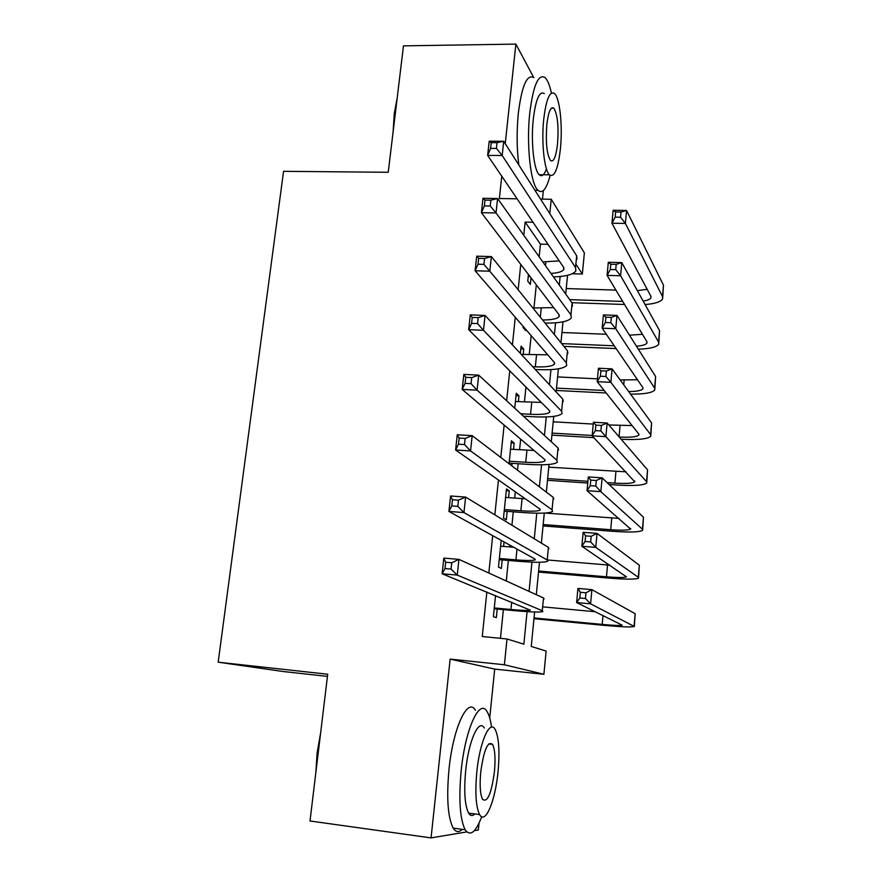 <?xml version="1.0" encoding="UTF-8"?>
<svg xmlns="http://www.w3.org/2000/svg" width="882" height="882" viewBox="0 0 882 882"><rect width="100%" height="100%" fill="white"/><g stroke="black" fill="none" stroke-linecap="round" stroke-linejoin="round"><path stroke-width="1.32" d="M534.624 611.987L531.251 646.462L546.134 651.059L543.896 674.289L504.394 664.763L506.985 638.976L523.864 644.18L527.072 611.634M489.719 717.981L494.692 669.107L543.896 674.289M474.318 830.646L478.331 829.962L479.025 823.149M327.442 676.395L283.254 671.522L218.185 662.195L283.563 171.317L388.234 172.288L403.471 45.864L515.882 44.1L505.243 143.656M542.474 199.145L543.345 190.589M549.795 213.587L551.239 199.266L584.369 252.869L582.341 274.037L576.431 264.942M572.264 273.751L582.341 274.037M218.185 662.195L327.707 674.223L310.012 820.988L431.055 837.9L466.821 831.902M533.687 77.462L515.882 44.1M495.552 595.559L493.391 616.65L496.323 617.687L497.205 609.032M501.208 540.357L498.462 567.082L501.34 568.471L502.222 559.916M508.572 497.635L509.267 490.877L506.466 488.948L503.49 518.087L506.312 519.818L507.172 511.351M513.5 449.379L514.151 443.084L511.395 440.813L509.057 463.734M518.373 401.663L518.969 395.809L516.279 393.218L514.735 408.223M523.191 354.476L523.743 349.052L521.097 346.152L520.358 353.417M523.125 326.34L523.015 327.465L525.639 330.496L525.76 329.383M539.145 256.805L540.434 244.16L525.143 222.099L523.776 235.251M520.766 264.391L518.142 289.715M515.286 317.277L512.431 344.884M509.752 370.837L506.643 400.792M504.14 425.069L500.789 457.438M498.451 480.006L494.846 514.845M492.696 535.65L488.826 573.013M486.864 592.02L482.256 636.517L506.985 638.976M500.469 638.325L503.379 609.616M506.279 580.984L508.363 560.434M509.73 546.939L509.917 545.175M511.935 525.231L513.291 511.814M514.691 498.076L515.32 491.825M517.514 470.172L518.175 463.723M519.586 449.765L520.667 439.126M524.426 401.994L525.948 387.066M529.222 354.74L531.151 335.634M533.952 308.016L536.311 284.82M528.439 274.478L527.756 281.115L530.347 284.456L531.019 277.863M511.825 465.839L512.078 463.326M503.6 546.432L504.052 541.934M494.692 669.107L450.162 659.108L431.055 837.9M450.162 659.108L504.394 664.763M525.143 222.099L533.004 222.242M501.759 176.202L499.377 198.538L517.084 198.792M540.578 199.123L551.239 199.266M567.545 275.316L565.704 294.048M562.992 321.82L560.952 342.712M558.394 368.841L556.134 391.939M553.742 416.381L551.272 441.739M549.045 464.461L546.344 492.123M544.293 513.081L541.361 543.103M539.486 562.253L536.311 594.688M529.068 591.381L531.956 562.143M534.26 538.792L536.785 513.192M539.387 486.831L541.559 464.803M544.448 435.476L546.278 416.943M549.453 384.75L550.952 369.624M554.403 334.609L555.561 322.812M559.287 285.051L560.136 276.518M540.434 244.16L547.998 244.336M520.81 348.93L523.743 349.052M516.025 395.654L518.969 395.809M511.185 442.896L514.151 443.084M506.29 490.668L509.267 490.877M542.794 261.91L559.243 260.896M529.906 276.408L528.252 276.364M551.007 273.431C558.141 272.946 562.396 271.634 563.774 269.484L563.521 267.213L487.658 155.419L489.201 141.219L503.71 141.263L576.674 255.78L576.993 259.187M497.051 142.686L491.219 142.663L490.601 148.374L496.434 148.397L497.051 142.686L503.71 141.263L502.189 155.497L575.538 267.544L575.858 270.862C573.443 274.445 565.99 276.474 553.499 276.926M496.434 148.397L502.189 155.497L487.658 155.419L490.601 148.374M491.219 142.663L489.201 141.219M624.555 304.488L571.878 302.702M566.244 288.557L615.923 290.101M569.706 299.648L622.714 301.412M637.344 290.608L647.156 289.318M643.176 301.104C647.531 300.387 650.1 299.285 650.894 297.796L650.817 296.176L611.943 223.201L613.144 210.269L626.573 210.478L663.485 285.239L662.757 297.168M621.038 212.033L615.636 211.945L615.162 217.148L620.553 217.237L621.038 212.033L626.573 210.478L625.393 223.455L662.514 296.55L662.603 298.91C660.883 301.842 655.039 303.728 645.084 304.555M620.553 217.237L625.393 223.455L611.943 223.201L615.162 217.148M615.636 211.945L613.144 210.269M393.096 131.936L394.265 113.712L397.209 97.836M396.25 105.785L394.408 121.032M551.404 93.106C549.684 85.168 547.557 79.997 545.032 77.594C538.362 73.559 533.279 85.311 529.784 112.863C526.234 144.747 530.589 184.029 537.921 190.28C542.485 194.117 546.542 189.156 550.114 175.408M533.963 77.693C527.105 73.669 521.901 85.4 518.373 112.885C516.576 131.131 516.731 148.496 518.837 165M546.454 168.958C544.172 175.11 541.746 177.039 539.189 174.724C533.875 170.226 530.766 141.936 533.301 119.048C535.804 99.159 539.475 90.681 544.315 93.613M560.379 149.113C562.793 126.534 559.927 98.111 554.535 93.547C549.817 90.614 546.223 99.104 543.753 119.037C541.25 141.969 544.238 170.314 549.42 174.823C554.326 177.877 557.986 169.311 560.379 149.113M546.829 124.594C545.572 142.487 546.796 154.46 550.5 160.513C553.642 162.475 555.991 156.963 557.534 143.975C558.802 126.203 557.545 114.252 553.797 108.144C550.732 106.237 548.417 111.727 546.829 124.594M315.855 772.522L317.145 752.677L320.629 732.942M319.295 744L317.156 761.706M491.539 727.143C490.568 719.966 489.069 714.773 487.04 711.587C479.554 698.015 465.277 728.907 461.165 770.857C458.585 799.5 459.919 819.135 465.167 829.764C470.172 836.786 475.674 832.454 481.693 816.754M475.453 710.264C467.747 696.703 453.15 727.485 449.004 769.324C446.402 797.901 447.802 817.504 453.205 828.121C455.829 832.255 458.849 832.674 462.256 829.367M474.891 813.943C472.509 816.302 470.415 816.015 468.596 813.105C464.792 805.475 463.822 791.352 465.674 770.736C468.585 740.715 478.871 718.124 484.328 728.036M498.054 771.507C499.862 750.924 498.87 736.845 495.078 729.293C489.764 719.381 479.687 742.049 476.798 772.136C474.968 792.797 475.894 806.942 479.599 814.571C485.276 825.254 495.386 800.669 498.054 771.507M480.745 772.015C479.565 785.322 480.172 794.428 482.564 799.335C487.459 802.94 491.417 793.701 494.438 771.618C495.607 758.344 494.967 749.259 492.542 744.386C487.79 740.715 483.865 749.932 480.745 772.015M470.205 814.968L470.779 813.391M532.893 307.983L553.664 307.62M542.584 319.979C551.845 319.957 557.369 318.81 559.144 316.517L558.879 314.466L481.418 212.705L482.983 198.307L497.58 198.516L572.098 303.011L572.451 306.087M490.855 200.192L484.99 200.104L484.361 205.892L490.227 205.98L490.855 200.192L497.58 198.516L496.037 212.948L570.952 314.907L571.304 317.906C568.46 321.478 559.717 323.198 545.098 323.088M490.227 205.98L496.037 212.948L481.418 212.705L484.361 205.892M484.99 200.104L482.983 198.307M532.717 366.725L535.33 366.846C546.002 367.221 552.386 366.295 554.469 364.079L554.183 362.259L475.1 270.785L476.688 256.188L491.362 256.563L567.468 350.782L567.854 353.528M521.262 354.388L547.733 354.807M484.56 258.503L478.661 258.349L478.022 264.225L483.931 264.38L484.56 258.503L491.362 256.563L489.797 271.204L566.299 362.811L566.696 365.468C563.543 368.808 553.94 370.197 537.888 369.624L535.297 369.503M483.931 264.38L489.797 271.204L475.1 270.785L478.022 264.225M478.661 258.349L476.688 256.188M520.766 413.746L530.556 414.286C541.283 414.783 547.678 414.077 549.74 412.181L549.42 410.593L468.684 329.681L470.293 314.885L485.067 315.425L562.793 399.094L563.212 401.508M515.43 401.508L541.283 402.435M478.187 317.641L472.245 317.421L471.605 323.363L477.537 323.595L478.187 317.641L485.067 315.425L483.468 330.276L561.614 411.255L562.043 413.581C558.912 416.436 549.288 417.495 533.169 416.745L523.434 416.205M477.537 323.595L483.468 330.276L468.684 329.681L471.605 323.363M472.245 317.421L470.293 314.885M509.311 461.198L525.738 462.267C536.51 462.874 542.915 462.4 544.966 460.834L544.613 459.478L462.19 389.414L463.822 374.398L478.672 375.126L558.052 447.957L558.515 450.018M510.546 449.203L534.007 450.47M471.716 377.606L465.74 377.32L465.09 383.35L471.065 383.659L471.716 377.606L478.672 375.126L477.063 390.175L556.862 460.261L557.325 462.245C554.238 464.605 544.591 465.321 528.395 464.395L509.112 463.138M471.065 383.659L477.063 390.175L462.19 389.414L465.09 383.35M465.74 377.32L463.822 374.398M616.132 348.577L563.907 346.372M561.944 332.503L606.331 334.267M561.669 343.605L614.225 345.799M629.472 335.171L642.46 334.311M636.451 346.229C642.416 345.733 645.911 344.675 646.925 343.054L646.826 341.599L607.081 275.371L608.304 262.263L621.81 262.615L659.571 330.651L658.832 342.635M616.209 264.38L610.785 264.236L610.3 269.506L615.724 269.649L616.209 264.38L621.81 262.615L620.608 275.757L658.589 342.073L658.7 344.2C656.715 347.1 649.924 348.765 638.325 349.195M615.724 269.649L620.608 275.757L607.081 275.371L610.3 269.506M610.785 264.236L608.304 262.263M606.188 392.986L556.277 390.461M557.6 376.923L597.456 378.841M620.178 379.933L637.477 379.734M556.509 388.102L604.203 390.494M628.69 391.575C636.804 391.476 641.545 390.55 642.912 388.808L642.802 387.507L602.163 328.192L603.398 314.918L616.981 315.414L655.613 376.537L654.874 388.598M611.336 317.388L605.879 317.189L605.383 322.525L610.84 322.724L611.336 317.388L616.981 315.414L615.757 328.71L654.609 388.091L654.753 389.976C652.36 392.832 644.301 394.221 630.553 394.133M610.84 322.724L615.757 328.71L602.163 328.192L605.383 322.525M605.879 317.189L603.398 314.918M593.84 437.637L551.912 435.146M553.212 421.805L593.244 424.077M608.823 424.959L632.096 425.576M552.11 433.106L592.186 435.465M619.263 437.053C630.332 437.571 636.859 436.91 638.866 435.058L638.733 433.922L597.191 381.674L598.437 368.235L612.086 368.874L651.611 422.941L650.861 435.058M606.386 371.079L600.907 370.815L600.399 376.217L605.89 376.482L606.386 371.079L612.086 368.874L610.851 382.336L650.596 434.617L650.762 436.259C647.719 439.06 637.851 440.052 621.16 439.258M605.89 376.482L610.851 382.336L597.191 381.674L600.399 376.217M600.907 370.815L598.437 368.235M607.114 482.608L614.897 483.127C626.132 483.788 632.758 483.347 634.764 481.815L592.153 435.84L593.41 422.235L607.136 423.007L605.89 436.656L646.539 481.649L646.727 483.038C643.673 485.365 633.706 486.026 616.838 485.023L609.098 484.505M587.754 483.049L547.502 480.304M548.78 467.162L626.099 471.826M547.667 478.584L587.919 481.307M601.381 425.444L595.868 425.135L595.361 430.603L600.874 430.923L601.381 425.444L607.136 423.007L647.564 469.841L646.815 482.024M600.874 430.923L605.89 436.656L592.153 435.84L595.361 430.603M595.868 425.135L593.41 422.235M504.361 509.564L520.854 510.788C531.681 511.516 538.108 511.273 540.126 510.039L539.751 508.925L455.597 449.985L457.251 434.76L472.19 435.664L553.257 497.393L553.764 499.102M505.595 497.426L525.297 498.804M465.156 438.442L459.147 438.078L458.486 444.197L464.494 444.572L465.156 438.442L472.19 435.664L470.547 450.934L552.055 509.84L552.562 511.45C549.497 513.313 539.839 513.688 523.566 512.574L504.195 511.13M464.494 444.572L470.547 450.934L455.597 449.985L458.486 444.197M459.147 438.078L457.251 434.76M543.169 524.547L610.708 529.718C621.997 530.501 628.634 530.28 630.619 529.079L587.037 490.701L588.327 476.919L602.119 477.846L600.851 491.66L642.438 529.2L642.647 530.336C639.626 532.166 629.638 532.485 612.681 531.306L543.036 525.948M544.856 513.048L619.043 518.407M596.309 480.514L590.764 480.139L590.245 485.684L595.791 486.059L596.309 480.514L602.119 477.846L643.474 517.26L642.713 529.52M595.791 486.059L600.851 491.66L587.037 490.701L590.245 485.684M590.764 480.139L588.327 476.919M499.344 558.471L515.926 559.861C526.797 560.709 533.235 560.698 535.231 559.816L534.834 558.956L448.905 511.439L450.592 495.993L465.608 497.084L548.417 547.391L548.957 548.736M500.601 546.19L513.677 547.259M458.497 500.149L452.455 499.708L451.782 505.915L457.824 506.367L458.497 500.149L465.608 497.084L463.954 512.574L547.193 559.982L547.744 561.239C544.712 562.573 535.032 562.595 518.682 561.305L499.223 559.673M457.824 506.367L463.954 512.574L448.905 511.439L451.782 505.915M452.455 499.708L450.592 495.993M538.626 571.007L606.474 576.806C617.808 577.71 624.467 577.732 626.441 576.861L581.866 546.278L583.167 532.309L597.037 533.389L595.758 547.38L638.292 577.28L638.524 578.162C635.525 579.474 625.514 579.441 608.492 578.074L538.527 572.076M547.865 560.015L609.837 565.164M591.172 536.3L585.593 535.859L585.075 541.471L590.653 541.912L591.172 536.3L597.037 533.389L639.329 565.208L638.579 577.534M590.653 541.912L595.758 547.38L581.866 546.278L585.075 541.471M585.593 535.859L583.167 532.309M494.284 607.93L510.943 609.495C521.857 610.476 528.307 610.697 530.28 610.157L442.125 573.763L443.822 558.097L458.938 559.375L543.51 597.974L544.095 598.944M451.738 562.749L445.664 562.231L444.98 568.537L451.066 569.055L451.738 562.749L458.938 559.375L457.262 575.097L542.276 610.708L542.86 611.59C539.872 612.406 530.17 612.064 513.754 610.587L494.196 608.756M451.066 569.055L457.262 575.097L442.125 573.763L444.98 568.537M445.664 562.231L443.822 558.097M534.04 617.962L602.197 624.412C613.574 625.448 620.244 625.702 622.196 625.173L576.63 602.56L577.942 588.415L591.899 589.65L590.598 603.828L634.356 626.507C631.391 627.3 621.347 626.915 604.247 625.36L533.963 618.69M543.312 606.926L595.383 611.733M585.957 592.803L580.356 592.307L579.827 597.996L585.439 598.492L585.957 592.803L591.899 589.65L635.15 613.696L634.39 626.077M585.439 598.492L590.598 603.828L576.63 602.56L579.827 597.996M580.356 592.307L577.942 588.415M545.87 261.987L545.495 265.702M576.674 255.78L575.538 267.544M663.485 285.239L662.514 296.55M541.217 308.27L540.324 317.167M572.098 303.011L570.952 314.907M536.51 355.06L535.33 366.846M567.468 350.782L566.299 362.811M531.758 402.379L530.556 414.286M562.793 399.094L561.614 411.255M526.951 450.228L525.738 462.267M558.052 447.957L556.862 460.261M659.571 330.651L658.589 342.073M624.158 380.131L623.739 384.806M655.613 376.537L654.609 388.091M620.068 425.598L619.065 436.822M651.611 422.941L650.596 434.617M615.934 471.561L614.897 483.127M647.564 469.841L646.539 481.649M522.078 498.606L520.854 510.788M553.257 497.393L552.055 509.84M611.755 518.021L610.708 529.718M643.474 517.26L642.438 529.2M517.006 549.1L515.926 559.861M548.417 547.391L547.193 559.982M607.533 564.987L606.474 576.806M639.329 565.208L638.292 577.28M511.681 602.141L510.943 609.495M543.51 597.974L542.276 610.708M603.001 615.46L602.197 624.412M635.15 613.696L634.103 625.9M563.918 268.018L563.774 269.484M650.993 296.628L650.894 297.796M551.371 108.155L553.797 108.144M539.189 174.724L549.42 174.823M537.921 190.28L534.922 190.247M488.705 743.923L492.542 744.386M468.596 813.105L479.599 814.571M465.167 829.764L453.205 828.121M559.276 315.194L559.144 316.517M554.591 362.91L554.469 364.079M549.839 411.166L549.74 412.181M545.043 459.974L544.966 460.834M647.013 342.007L646.925 343.054M643 387.882L642.912 388.808M638.932 434.253L638.866 435.058M634.831 481.131L634.764 481.815M540.192 509.344L540.126 510.039M630.674 528.516L630.619 529.079"/></g></svg>

